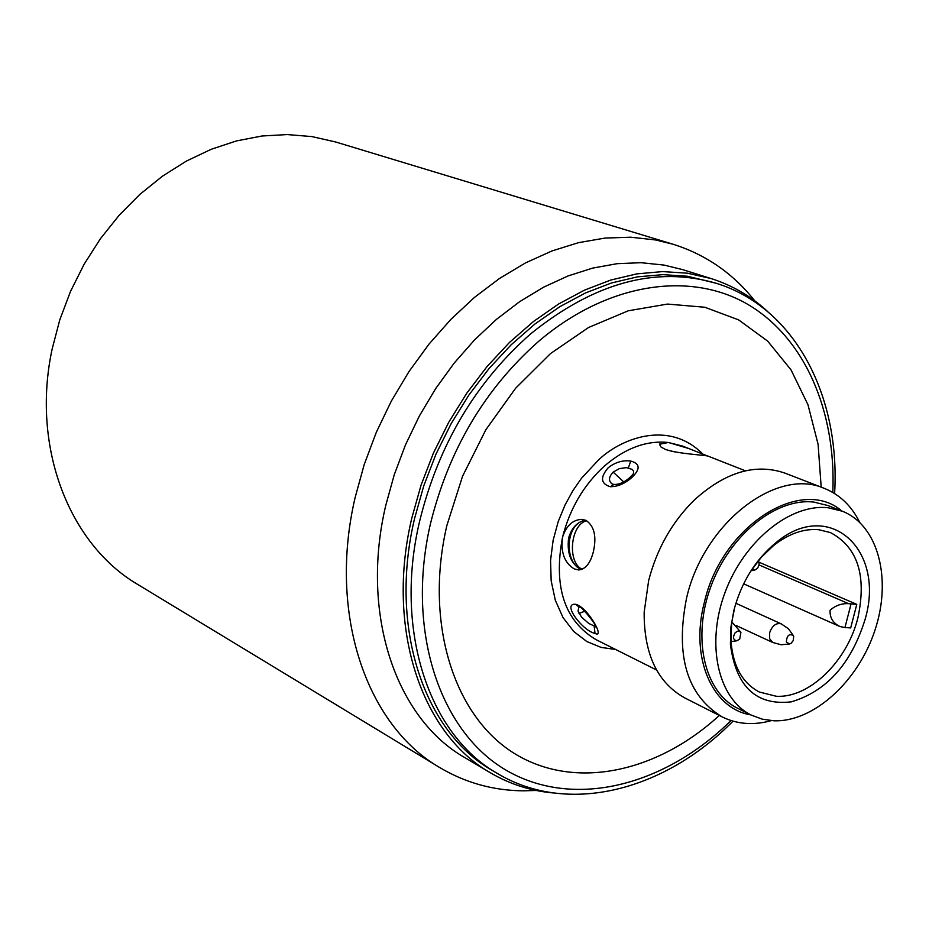 <?xml version="1.0" encoding="UTF-8"?>
<svg xmlns="http://www.w3.org/2000/svg" width="929" height="929" viewBox="0 0 929 929"><rect width="100%" height="100%" fill="white"/><g stroke="black" fill="none" stroke-linecap="round" stroke-linejoin="round"><path stroke-width="1.39" d="M553.196 792.948C530.773 790.916 509.858 784.204 490.454 772.812C421.464 733.747 385.558 628.329 411.802 518.068L421.034 485.228L433.413 453.108L448.742 422.265L466.741 393.234L487.098 366.479L509.464 342.453L533.432 321.527L558.596 304.004L584.515 290.127L610.771 280.047L636.934 273.869L662.609 271.593L687.414 273.184L710.999 278.526C732.435 285.354 751.398 296.432 767.888 311.761M716.294 283.299C656.153 265.682 594.27 282.532 530.656 333.859C475.485 382.504 438.5 444.863 419.699 520.914C393.582 630.338 429.117 734.944 497.549 773.567L492.521 770.594C424.135 731.994 388.577 627.586 414.589 518.44L423.729 485.937L435.98 454.153L451.146 423.647L468.971 394.918L489.118 368.453L511.264 344.682L534.988 323.977L559.885 306.651L585.549 292.925L611.526 282.962L637.433 276.865L662.841 274.636L687.39 276.238L716.294 283.299C795.654 307.905 840.478 396.741 834.602 493.554M612.269 484.021L611.886 483.777C608.332 480.757 608.762 476.879 613.152 472.118L619.434 468.611L626.355 467.624L632.231 469.4L633.52 471.131L633.613 473.302C634.67 472.292 625.461 484.868 613.976 484.45L610.237 486.715C600.691 483.695 600.018 477.367 608.216 467.751C615.3 462.236 622.802 459.994 630.733 461.063C640.209 463.606 640.545 469.11 631.766 477.576C624.845 483.672 617.669 486.715 610.237 486.715M595.698 626.634L588.858 623.522L581.519 617.123L578.035 611.05L578.93 607.136C578.128 602.41 596.511 624.427 595.953 627.075L596.232 626.471M758.308 560.791L759.272 564.158L757.634 568.176L754.963 569.941L752.176 569.001M735.222 632.614L738.369 630.837L740.924 632.277L739.705 639.047L736.964 640.766C733.12 640.104 732.54 637.387 735.222 632.614M793.68 636.365L793.308 640.441L791.136 643.263L789.464 644.006L786.352 641.951C786.828 635.541 789.151 633.404 793.331 635.564L793.68 636.365M536.312 790.474L522.83 790.823C492.858 790.463 465.069 782.648 439.475 767.4C366.386 725.073 327.902 613.79 355.11 497.619L364.191 464.616L376.315 432.287L391.306 401.142L408.934 371.635L428.908 344.229L450.925 319.332L474.614 297.28L499.616 278.386L525.535 262.884L551.989 250.935L578.593 242.643L604.953 238.079L630.721 237.209L655.572 239.961L672.921 244.199C705.761 254.523 733.051 273.405 754.778 300.845M672.921 244.199L335.555 141.951L311.889 136.586L287.258 134.566L262.013 135.994L236.523 140.906L211.173 149.302L186.369 161.089L162.505 176.15L139.989 194.289L119.191 215.226L100.471 238.648L84.144 264.196L70.499 291.439L59.758 319.948L52.094 349.246C31.029 447.372 69.303 544.522 138.038 584.631L439.475 767.4M490.454 772.812L464.802 757.588C396.033 718.628 360.034 614.255 385.756 505.411L394.233 474.812L405.497 444.828L419.397 415.913L435.713 388.531L454.2 363.065L474.556 339.898L496.469 319.355L519.59 301.716L543.581 287.189L568.06 275.948L592.702 268.098L617.135 263.685L641.045 262.698L664.107 265.09L682.536 269.596L710.999 278.526M719.325 715.458C656.722 772.812 574.447 790.684 514.202 753.361C454.084 716.201 424.158 623.266 446.849 525.605L462.549 476.252L485.867 429.697L515.665 388.183L550.479 353.601L588.591 327.484L628.201 310.809L667.51 304.073L704.809 307.244L738.613 319.878L767.679 341.129L791.032 369.87L807.986 404.765L818.101 444.376L821.19 487.156M595.013 633.392C582.831 631.046 561.267 602.816 575.701 604.303C587.383 606.892 605.65 639.059 595.013 633.392L594.2 626.39M593.387 551.629C590.472 563.183 585.549 569.291 578.628 569.965L574.25 568.908C564.542 563.02 560.628 552.523 562.486 537.415C566.237 525.791 572.636 519.787 581.705 519.392L585.932 520.368C594.281 525.988 596.766 536.416 593.387 551.629M585.433 520.147C577.327 521.843 571.718 527.777 568.618 537.972C566.806 553.022 570.789 563.508 580.579 569.419M771.291 720.637C753.535 725.514 737.196 724.283 722.274 716.956L684.801 697.934C657.488 682.745 643.936 654.19 644.157 612.269L648.639 580.625C656.838 548.853 672.027 522.028 694.184 500.139C725.235 471.978 755.544 462.979 785.086 473.163L824.267 488.352C839.7 494.553 851.533 505.899 859.755 522.377M688.772 448.521L682.478 446.048L668.404 442.494L688.772 448.521L707.991 456.151C707.329 455.222 677.798 453.967 665.152 449.322L660.879 446.919L659.671 444.213L668.404 442.494C646.63 440.218 625.275 448.092 604.326 466.126C583.702 485.008 569.756 508.767 562.486 537.415C553.243 586.687 564.437 620.781 596.081 639.686L656.548 669.983M674.57 451.854L668.125 450.333M722.274 716.956C687.019 695.566 675.116 655.955 686.554 598.125C703.497 523.341 776.505 466.939 824.267 488.352M750.911 714.9C712.218 708.815 689.841 657.755 704.287 602.654C721.345 526.371 800.937 475.509 841.871 511.031M586.652 520.716C570.464 524.49 566.934 562.3 582.123 569.28M581.368 569.489C563.787 563.044 565.122 522.47 585.793 520.298M828.296 507.791L842.394 511.24C878.265 525.303 892.084 578.93 874.979 630.141C858.245 681.445 813.49 722.286 773.88 720.788L762.256 719.162L751.41 715.156C718.198 699.038 705.634 644.587 724.91 592.818C743.85 540.945 790.544 503.274 828.296 507.791M842.394 511.24L828.006 505.562L813.92 502.101C776.226 497.549 729.683 534.93 710.882 586.478C691.745 637.944 704.379 692.128 737.568 708.235L751.41 715.156M734.862 606.649L731.657 622.825L730.984 640.905C732.911 666.058 742.376 683.094 759.341 692.024L776.226 696.251C809.113 698.445 847.294 661.239 857.908 617.75C866.838 575.574 857.688 547.181 830.48 532.596L818.728 529.704C803.736 528.415 788.651 533.722 773.485 545.625L761.292 557.295L750.597 571.393M865.05 619.562C885.871 549.829 829.202 497.305 775.599 542.966C755.312 559.92 741.412 582.332 733.922 610.202L730.844 627.493L730.403 644.25C735.873 686.647 756.171 705.843 791.322 701.848C826.589 691.315 851.173 663.887 865.05 619.562M844.96 627.539L850.685 627.923L856.782 604.361L851.057 603.931L844.96 627.539L839.909 626.529C832.93 623.057 829.655 617.634 830.096 610.248C835.415 605.511 841.581 603.316 848.595 603.664L759.156 564.995M851.057 603.931L848.595 603.664M856.782 604.361L759.098 562.242M611.886 483.777L613.732 484.427M731.042 720.567L728.557 722.971C661.82 786.944 572.369 809.008 505.933 770.095C439.649 731.402 405.752 630.477 430.452 523.747C448.812 449.694 484.81 388.937 538.483 341.477C606.776 283.148 688.9 270.745 746.788 303.795C804.711 337.181 836.274 411.082 832.814 492.463M703.021 454.258C667.649 418.364 618.888 440.032 598.392 460.11L581.531 478.214L573.065 490.373L565.111 504.83L558.224 521.564L553.127 540.283L550.56 560.35L551.164 580.764L555.321 600.273L563.009 617.553L573.774 631.523L586.791 641.521L601.063 647.397L615.637 649.487M613.152 472.118L623.696 481.861M578.976 613.477L584.864 611.143M789.464 644.006L781.15 644.749L772.673 642.462L769.653 638.722L769.653 632.695C772.231 625.647 776.075 622.697 781.196 623.835L788.466 628.782L793.331 635.564M575.701 604.303L579.162 607.229M628.399 467.844L630.733 461.063M733.051 721.171L728.824 725.305C661.1 791.311 567.387 815.279 497.549 773.567M758.703 561.337L758.401 560.686M740.924 632.277L731.773 621.896M581.705 519.392L583.04 519.52M659.845 443.888L659.59 444.91M671.539 451.227L670.436 450.786M773.485 545.625L775.599 542.966M736.418 625.647L772.673 642.462M735.861 603.269L781.196 623.835M736.964 640.766L731.018 641.637M754.963 569.941L750.957 570.836M839.909 626.529L743.63 583.818M730.984 640.905L730.403 644.25M745.418 470.817L707.944 456.069"/></g></svg>
